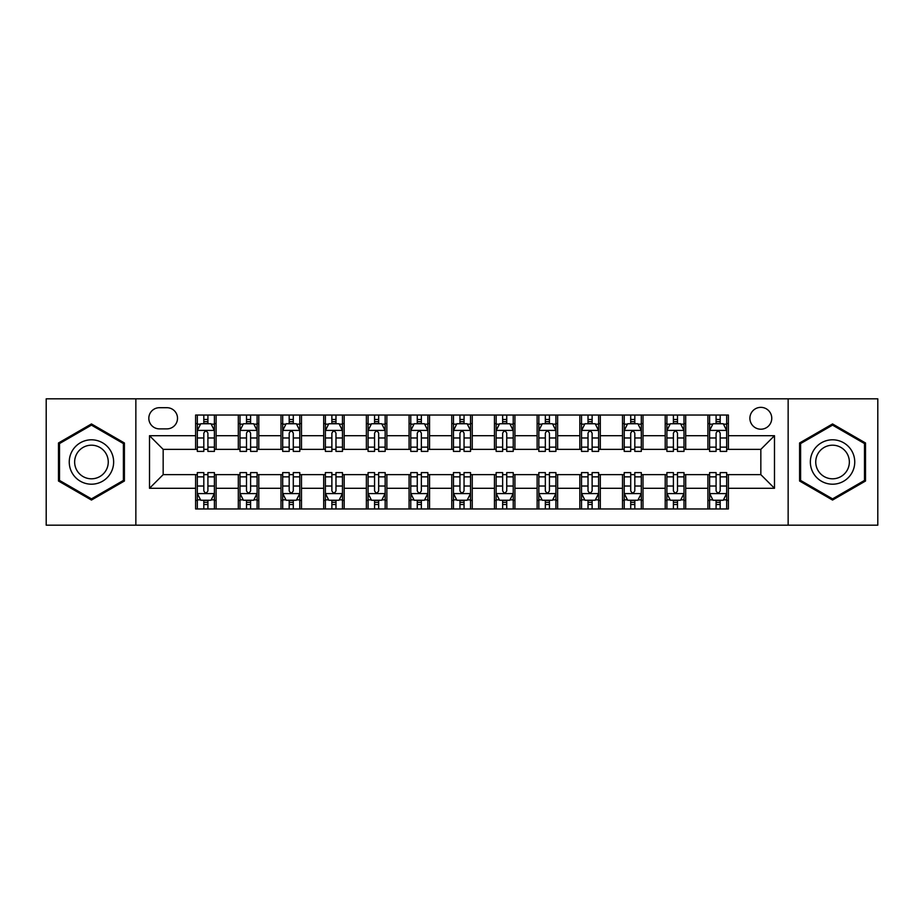 <?xml version="1.0" encoding="UTF-8"?>
<svg xmlns="http://www.w3.org/2000/svg" width="924" height="924" viewBox="0 0 924 924"><rect width="100%" height="100%" fill="white"/><g stroke="black" fill="none" stroke-linecap="round" stroke-linejoin="round"><path stroke-width="1.39" d="M760.833 407.357A10.926 10.926 0 0 0 749.895 418.283A10.926 10.926 0 0 0 760.833 429.21A10.926 10.926 0 0 0 771.759 418.283A10.926 10.926 0 0 0 760.833 407.357M788.149 525.178L877.8 525.178L877.8 398.822L788.149 398.822L788.149 525.178L135.851 525.178L135.851 398.822L46.2 398.822L46.2 525.178L135.851 525.178M159.413 428.875L166.932 428.875A10.591 10.591 0 0 0 177.512 418.283A10.591 10.591 0 0 0 166.932 407.703L159.413 407.703A10.591 10.591 0 0 0 148.822 418.283A10.591 10.591 0 0 0 159.413 428.875M788.149 398.822L135.851 398.822M195.611 488.299L149.515 488.299L149.515 435.701L195.611 435.701L195.611 449.364L163.167 449.364L163.167 474.636L195.611 474.636L195.611 508.962L728.389 508.962L728.389 474.636L760.833 474.636L760.833 449.364L728.389 449.364L728.389 435.701L774.485 435.701L774.485 488.299L728.389 488.299M728.389 435.701L728.389 415.038L195.611 415.038L195.611 435.701M707.899 415.038L707.899 449.364L709.597 449.364M716.088 449.364L720.189 449.364M726.68 449.364L728.389 449.364M707.899 449.364L683.991 449.364M665.199 415.038L665.199 449.364L666.909 449.364M673.4 449.364L677.5 449.364M665.199 449.364L641.302 449.364M622.51 415.038L622.51 449.364L624.22 449.364M630.711 449.364L634.811 449.364M622.51 449.364L598.613 449.364M579.822 415.038L579.822 449.364L581.531 449.364M588.022 449.364L592.122 449.364M579.822 449.364L555.913 449.364M537.133 415.038L537.133 449.364L538.842 449.364M545.333 449.364L549.433 449.364M537.133 449.364L513.224 449.364M494.444 415.038L494.444 449.364L496.153 449.364M502.644 449.364L506.745 449.364M494.444 449.364L470.535 449.364M451.755 415.038L451.755 449.364L453.465 449.364M459.956 449.364L464.044 449.364M451.755 449.364L427.847 449.364M409.066 415.038L409.066 449.364L410.776 449.364M417.255 449.364L421.356 449.364M409.066 449.364L385.158 449.364M366.378 415.038L366.378 449.364L368.087 449.364M374.567 449.364L378.667 449.364M366.378 449.364L342.469 449.364M323.689 415.038L323.689 449.364L325.387 449.364M331.878 449.364L335.978 449.364M323.689 449.364L299.78 449.364M281 415.038L281 449.364L282.698 449.364M289.189 449.364L293.289 449.364M281 449.364L257.091 449.364M238.3 415.038L238.3 449.364L240.009 449.364M246.5 449.364L250.6 449.364M238.3 449.364L214.403 449.364M195.611 449.364L197.32 449.364M203.811 449.364L207.912 449.364M195.611 474.636L197.32 474.636M203.811 474.636L207.912 474.636M214.403 474.636L216.101 474.636L216.101 508.962M240.009 474.636L216.101 474.636M246.5 474.636L250.6 474.636M257.091 474.636L258.801 474.636L258.801 508.962M282.698 474.636L258.801 474.636M289.189 474.636L293.289 474.636M299.78 474.636L301.49 474.636L301.49 508.962M325.387 474.636L301.49 474.636M331.878 474.636L335.978 474.636M342.469 474.636L344.178 474.636L344.178 508.962M368.087 474.636L344.178 474.636M374.567 474.636L378.667 474.636M385.158 474.636L386.867 474.636L386.867 508.962M410.776 474.636L386.867 474.636M417.255 474.636L421.356 474.636M427.847 474.636L429.556 474.636L429.556 508.962M453.465 474.636L429.556 474.636M459.956 474.636L464.044 474.636M470.535 474.636L472.245 474.636L472.245 508.962M496.153 474.636L472.245 474.636M502.644 474.636L506.745 474.636M513.224 474.636L514.934 474.636L514.934 508.962M538.842 474.636L514.934 474.636M545.333 474.636L549.433 474.636M555.913 474.636L557.622 474.636L557.622 508.962M581.531 474.636L557.622 474.636M588.022 474.636L592.122 474.636M598.613 474.636L600.311 474.636L600.311 508.962M624.22 474.636L600.311 474.636M630.711 474.636L634.811 474.636M641.302 474.636L643 474.636L643 508.962M666.909 474.636L643 474.636M673.4 474.636L677.5 474.636M683.991 474.636L685.7 474.636L685.7 508.962M709.597 474.636L685.7 474.636M716.088 474.636L720.189 474.636M726.68 474.636L728.389 474.636M216.101 415.038L216.101 449.364M195.611 423.585L197.32 423.585M203.811 423.585L207.912 423.585M214.403 423.585L216.101 423.585M195.611 500.415L197.32 500.415M203.811 500.415L207.912 500.415M214.403 500.415L216.101 500.415M238.3 474.636L238.3 508.962M258.801 415.038L258.801 449.364M238.3 423.585L240.009 423.585M246.5 423.585L250.6 423.585M257.091 423.585L258.801 423.585M238.3 500.415L240.009 500.415M246.5 500.415L250.6 500.415M257.091 500.415L258.801 500.415M281 474.636L281 508.962M281 500.415L282.698 500.415M289.189 500.415L293.289 500.415M299.78 500.415L301.49 500.415M301.49 415.038L301.49 449.364M281 423.585L282.698 423.585M289.189 423.585L293.289 423.585M299.78 423.585L301.49 423.585M323.689 474.636L323.689 508.962M323.689 500.415L325.387 500.415M331.878 500.415L335.978 500.415M342.469 500.415L344.178 500.415M344.178 415.038L344.178 449.364M323.689 423.585L325.387 423.585M331.878 423.585L335.978 423.585M342.469 423.585L344.178 423.585M366.378 474.636L366.378 508.962M366.378 500.415L368.087 500.415M374.567 500.415L378.667 500.415M385.158 500.415L386.867 500.415M386.867 415.038L386.867 449.364M366.378 423.585L368.087 423.585M374.567 423.585L378.667 423.585M385.158 423.585L386.867 423.585M409.066 474.636L409.066 508.962M409.066 500.415L410.776 500.415M417.255 500.415L421.356 500.415M427.847 500.415L429.556 500.415M429.556 415.038L429.556 449.364M409.066 423.585L410.776 423.585M417.255 423.585L421.356 423.585M427.847 423.585L429.556 423.585M451.755 474.636L451.755 508.962M451.755 500.415L453.465 500.415M459.956 500.415L464.044 500.415M470.535 500.415L472.245 500.415M472.245 415.038L472.245 449.364M451.755 423.585L453.465 423.585M459.956 423.585L464.044 423.585M470.535 423.585L472.245 423.585M494.444 474.636L494.444 508.962M494.444 500.415L496.153 500.415M502.644 500.415L506.745 500.415M513.224 500.415L514.934 500.415M514.934 415.038L514.934 449.364M494.444 423.585L496.153 423.585M502.644 423.585L506.745 423.585M513.224 423.585L514.934 423.585M537.133 474.636L537.133 508.962M537.133 500.415L538.842 500.415M545.333 500.415L549.433 500.415M555.913 500.415L557.622 500.415M557.622 415.038L557.622 449.364M537.133 423.585L538.842 423.585M545.333 423.585L549.433 423.585M555.913 423.585L557.622 423.585M579.822 474.636L579.822 508.962M579.822 500.415L581.531 500.415M588.022 500.415L592.122 500.415M598.613 500.415L600.311 500.415M600.311 415.038L600.311 449.364M579.822 423.585L581.531 423.585M588.022 423.585L592.122 423.585M598.613 423.585L600.311 423.585M622.51 474.636L622.51 508.962M622.51 500.415L624.22 500.415M630.711 500.415L634.811 500.415M641.302 500.415L643 500.415M643 415.038L643 449.364M622.51 423.585L624.22 423.585M630.711 423.585L634.811 423.585M641.302 423.585L643 423.585M665.199 474.636L665.199 508.962M665.199 500.415L666.909 500.415M673.4 500.415L677.5 500.415M683.991 500.415L685.7 500.415M685.7 415.038L685.7 449.364M665.199 423.585L666.909 423.585M673.4 423.585L677.5 423.585M683.991 423.585L685.7 423.585M707.899 474.636L707.899 508.962M707.899 500.415L709.597 500.415M716.088 500.415L720.189 500.415M726.68 500.415L728.389 500.415M707.899 423.585L709.597 423.585M716.088 423.585L720.189 423.585M726.68 423.585L728.389 423.585M163.167 449.364L149.515 435.701M163.167 474.636L149.515 488.299M774.485 435.701L760.833 449.364M774.485 488.299L760.833 474.636M91.453 500.057L124.405 481.023L124.405 442.977L91.453 423.943L58.489 442.977L58.489 481.023L91.453 500.057M865.511 442.977L832.547 423.943L799.595 442.977L799.595 481.023L832.547 500.057L865.511 481.023L865.511 442.977M207.912 419.484L203.811 419.484M214.403 447.135L207.912 447.135L207.912 451.409L214.403 451.409L214.403 430.584L210.984 423.746L200.739 423.746L197.32 430.584L197.32 451.409L203.811 451.409L203.811 447.135L197.32 447.135M197.32 430.584L197.32 415.038M214.403 430.584L214.403 415.038M203.811 423.746L203.811 415.038M207.912 415.038L207.912 423.746M207.912 447.135L207.912 433.137C206.549 430.515 205.174 430.515 203.811 433.137L203.811 447.135M203.811 504.516L207.912 504.516M197.32 476.865L203.811 476.865L203.811 472.591L197.32 472.591L197.32 493.416L200.739 500.254L210.984 500.254L214.403 493.416L214.403 472.591L207.912 472.591L207.912 476.865L214.403 476.865M214.403 493.416L214.403 508.962M197.32 493.416L197.32 508.962M207.912 500.254L207.912 508.962M203.811 508.962L203.811 500.254M203.811 476.865L203.811 490.863C205.174 493.485 206.537 493.485 207.912 490.863L207.912 476.865M250.6 419.484L246.5 419.484M257.091 447.135L250.6 447.135L250.6 451.409L257.091 451.409L257.091 430.584L253.673 423.746L243.428 423.746L240.009 430.584L240.009 451.409L246.5 451.409L246.5 447.135L240.009 447.135M240.009 430.584L240.009 415.038M257.091 430.584L257.091 415.038M246.5 423.746L246.5 415.038M250.6 415.038L250.6 423.746M250.6 447.135L250.6 433.137C249.237 430.515 247.875 430.515 246.5 433.137L246.5 447.135M293.289 419.484L289.189 419.484M299.78 447.135L293.289 447.135L293.289 451.409L299.78 451.409L299.78 430.584L296.361 423.746L286.117 423.746L282.698 430.584L282.698 451.409L289.189 451.409L289.189 447.135L282.698 447.135M282.698 430.584L282.698 415.038M299.78 430.584L299.78 415.038M289.189 423.746L289.189 415.038M293.289 415.038L293.289 423.746M293.289 447.135L293.289 433.137C291.926 430.515 290.563 430.515 289.189 433.137L289.189 447.135M335.978 419.484L331.878 419.484M342.469 447.135L335.978 447.135L335.978 451.409L342.469 451.409L342.469 430.584L339.05 423.746L328.805 423.746L325.387 430.584L325.387 451.409L331.878 451.409L331.878 447.135L325.387 447.135M325.387 430.584L325.387 415.038M342.469 430.584L342.469 415.038M331.878 423.746L331.878 415.038M335.978 415.038L335.978 423.746M335.978 447.135L335.978 433.137C334.615 430.515 333.252 430.515 331.878 433.137L331.878 447.135M246.5 504.516L250.6 504.516M240.009 476.865L246.5 476.865L246.5 472.591L240.009 472.591L240.009 493.416L243.428 500.254L253.673 500.254L257.091 493.416L257.091 472.591L250.6 472.591L250.6 476.865L257.091 476.865M257.091 493.416L257.091 508.962M240.009 493.416L240.009 508.962M250.6 500.254L250.6 508.962M246.5 508.962L246.5 500.254M246.5 476.865L246.5 490.863C247.863 493.485 249.226 493.485 250.6 490.863L250.6 476.865M289.189 504.516L293.289 504.516M282.698 476.865L289.189 476.865L289.189 472.591L282.698 472.591L282.698 493.416L286.117 500.254L296.361 500.254L299.78 493.416L299.78 472.591L293.289 472.591L293.289 476.865L299.78 476.865M299.78 493.416L299.78 508.962M282.698 493.416L282.698 508.962M293.289 500.254L293.289 508.962M289.189 508.962L289.189 500.254M289.189 476.865L289.189 490.863C290.552 493.485 291.926 493.485 293.289 490.863L293.289 476.865M331.878 504.516L335.978 504.516M325.387 476.865L331.878 476.865L331.878 472.591L325.387 472.591L325.387 493.416L328.805 500.254L339.05 500.254L342.469 493.416L342.469 472.591L335.978 472.591L335.978 476.865L342.469 476.865M342.469 493.416L342.469 508.962M325.387 493.416L325.387 508.962M335.978 500.254L335.978 508.962M331.878 508.962L331.878 500.254M331.878 476.865L331.878 490.863C333.241 493.485 334.615 493.485 335.978 490.863L335.978 476.865M378.667 419.484L374.567 419.484M385.158 447.135L378.667 447.135L378.667 451.409L385.158 451.409L385.158 430.584L381.739 423.746L371.494 423.746L368.087 430.584L368.087 451.409L374.567 451.409L374.567 447.135L368.087 447.135M368.087 430.584L368.087 415.038M385.158 430.584L385.158 415.038M374.567 423.746L374.567 415.038M378.667 415.038L378.667 423.746M378.667 447.135L378.667 433.137C377.304 430.515 375.941 430.515 374.567 433.137L374.567 447.135M374.567 504.516L378.667 504.516M368.087 476.865L374.567 476.865L374.567 472.591L368.087 472.591L368.087 493.416L371.494 500.254L381.739 500.254L385.158 493.416L385.158 472.591L378.667 472.591L378.667 476.865L385.158 476.865M385.158 493.416L385.158 508.962M368.087 493.416L368.087 508.962M378.667 500.254L378.667 508.962M374.567 508.962L374.567 500.254M374.567 476.865L374.567 490.863C375.941 493.485 377.304 493.485 378.667 490.863L378.667 476.865M110.672 450.9A22.199 22.199 0 0 0 80.353 442.781A22.199 22.199 0 0 0 72.222 473.1A22.199 22.199 0 0 0 102.552 481.219A22.199 22.199 0 0 0 110.672 450.9M106.006 453.592A16.805 16.805 0 0 0 83.045 447.447A16.805 16.805 0 0 0 76.9 470.408A16.805 16.805 0 0 0 99.85 476.553A16.805 16.805 0 0 0 106.006 453.592M91.453 498.868L59.517 480.434L59.517 443.566L91.453 425.132L123.389 443.566L123.389 480.434L91.453 498.868M832.547 484.199A22.199 22.199 0 0 0 854.746 462A22.199 22.199 0 0 0 832.547 439.801A22.199 22.199 0 0 0 810.348 462A22.199 22.199 0 0 0 832.547 484.199M832.547 478.805A16.805 16.805 0 0 0 849.352 462A16.805 16.805 0 0 0 832.547 445.195A16.805 16.805 0 0 0 815.742 462A16.805 16.805 0 0 0 832.547 478.805M800.611 443.566L832.547 425.132L864.483 443.566L864.483 480.434L832.547 498.868L800.611 480.434L800.611 443.566M421.356 419.484L417.255 419.484M427.847 447.135L421.356 447.135L421.356 451.409L427.847 451.409L427.847 430.584L424.428 423.746L414.183 423.746L410.776 430.584L410.776 451.409L417.255 451.409L417.255 447.135L410.776 447.135M410.776 430.584L410.776 415.038M427.847 430.584L427.847 415.038M417.255 423.746L417.255 415.038M421.356 415.038L421.356 423.746M421.356 447.135L421.356 433.137C419.993 430.515 418.63 430.515 417.255 433.137L417.255 447.135M464.044 419.484L459.956 419.484M470.535 447.135L464.044 447.135L464.044 451.409L470.535 451.409L470.535 430.584L467.128 423.746L456.872 423.746L453.465 430.584L453.465 451.409L459.956 451.409L459.956 447.135L453.465 447.135M453.465 430.584L453.465 415.038M470.535 430.584L470.535 415.038M459.956 423.746L459.956 415.038M464.044 415.038L464.044 423.746M464.044 447.135L464.044 433.137C462.681 430.515 461.319 430.515 459.956 433.137L459.956 447.135M506.745 419.484L502.644 419.484M513.224 447.135L506.745 447.135L506.745 451.409L513.224 451.409L513.224 430.584L509.817 423.746L499.572 423.746L496.153 430.584L496.153 451.409L502.644 451.409L502.644 447.135L496.153 447.135M496.153 430.584L496.153 415.038M513.224 430.584L513.224 415.038M502.644 423.746L502.644 415.038M506.745 415.038L506.745 423.746M506.745 447.135L506.745 433.137C505.37 430.515 504.007 430.515 502.644 433.137L502.644 447.135M549.433 419.484L545.333 419.484M555.913 447.135L549.433 447.135L549.433 451.409L555.913 451.409L555.913 430.584L552.506 423.746L542.261 423.746L538.842 430.584L538.842 451.409L545.333 451.409L545.333 447.135L538.842 447.135M538.842 430.584L538.842 415.038M555.913 430.584L555.913 415.038M545.333 423.746L545.333 415.038M549.433 415.038L549.433 423.746M549.433 447.135L549.433 433.137C548.059 430.515 546.696 430.515 545.333 433.137L545.333 447.135M592.122 419.484L588.022 419.484M598.613 447.135L592.122 447.135L592.122 451.409L598.613 451.409L598.613 430.584L595.195 423.746L584.95 423.746L581.531 430.584L581.531 451.409L588.022 451.409L588.022 447.135L581.531 447.135M581.531 430.584L581.531 415.038M598.613 430.584L598.613 415.038M588.022 423.746L588.022 415.038M592.122 415.038L592.122 423.746M592.122 447.135L592.122 433.137C590.759 430.515 589.385 430.515 588.022 433.137L588.022 447.135M417.255 504.516L421.356 504.516M410.776 476.865L417.255 476.865L417.255 472.591L410.776 472.591L410.776 493.416L414.183 500.254L424.428 500.254L427.847 493.416L427.847 472.591L421.356 472.591L421.356 476.865L427.847 476.865M427.847 493.416L427.847 508.962M410.776 493.416L410.776 508.962M421.356 500.254L421.356 508.962M417.255 508.962L417.255 500.254M417.255 476.865L417.255 490.863C418.63 493.485 419.993 493.485 421.356 490.863L421.356 476.865M459.956 504.516L464.044 504.516M453.465 476.865L459.956 476.865L459.956 472.591L453.465 472.591L453.465 493.416L456.872 500.254L467.128 500.254L470.535 493.416L470.535 472.591L464.044 472.591L464.044 476.865L470.535 476.865M470.535 493.416L470.535 508.962M453.465 493.416L453.465 508.962M464.044 500.254L464.044 508.962M459.956 508.962L459.956 500.254M459.956 476.865L459.956 490.863C461.319 493.485 462.681 493.485 464.044 490.863L464.044 476.865M502.644 504.516L506.745 504.516M496.153 476.865L502.644 476.865L502.644 472.591L496.153 472.591L496.153 493.416L499.572 500.254L509.817 500.254L513.224 493.416L513.224 472.591L506.745 472.591L506.745 476.865L513.224 476.865M513.224 493.416L513.224 508.962M496.153 493.416L496.153 508.962M506.745 500.254L506.745 508.962M502.644 508.962L502.644 500.254M502.644 476.865L502.644 490.863C504.007 493.485 505.37 493.485 506.745 490.863L506.745 476.865M545.333 504.516L549.433 504.516M538.842 476.865L545.333 476.865L545.333 472.591L538.842 472.591L538.842 493.416L542.261 500.254L552.506 500.254L555.913 493.416L555.913 472.591L549.433 472.591L549.433 476.865L555.913 476.865M555.913 493.416L555.913 508.962M538.842 493.416L538.842 508.962M549.433 500.254L549.433 508.962M545.333 508.962L545.333 500.254M545.333 476.865L545.333 490.863C546.696 493.485 548.059 493.485 549.433 490.863L549.433 476.865M588.022 504.516L592.122 504.516M581.531 476.865L588.022 476.865L588.022 472.591L581.531 472.591L581.531 493.416L584.95 500.254L595.195 500.254L598.613 493.416L598.613 472.591L592.122 472.591L592.122 476.865L598.613 476.865M598.613 493.416L598.613 508.962M581.531 493.416L581.531 508.962M592.122 500.254L592.122 508.962M588.022 508.962L588.022 500.254M588.022 476.865L588.022 490.863C589.385 493.485 590.748 493.485 592.122 490.863L592.122 476.865M634.811 419.484L630.711 419.484M641.302 447.135L634.811 447.135L634.811 451.409L641.302 451.409L641.302 430.584L637.883 423.746L627.639 423.746L624.22 430.584L624.22 451.409L630.711 451.409L630.711 447.135L624.22 447.135M624.22 430.584L624.22 415.038M641.302 430.584L641.302 415.038M630.711 423.746L630.711 415.038M634.811 415.038L634.811 423.746M634.811 447.135L634.811 433.137C633.448 430.515 632.074 430.515 630.711 433.137L630.711 447.135M630.711 504.516L634.811 504.516M624.22 476.865L630.711 476.865L630.711 472.591L624.22 472.591L624.22 493.416L627.639 500.254L637.883 500.254L641.302 493.416L641.302 472.591L634.811 472.591L634.811 476.865L641.302 476.865M641.302 493.416L641.302 508.962M624.22 493.416L624.22 508.962M634.811 500.254L634.811 508.962M630.711 508.962L630.711 500.254M630.711 476.865L630.711 490.863C632.074 493.485 633.437 493.485 634.811 490.863L634.811 476.865M677.5 419.484L673.4 419.484M683.991 447.135L677.5 447.135L677.5 451.409L683.991 451.409L683.991 430.584L680.572 423.746L670.327 423.746L666.909 430.584L666.909 451.409L673.4 451.409L673.4 447.135L666.909 447.135M666.909 430.584L666.909 415.038M683.991 430.584L683.991 415.038M673.4 423.746L673.4 415.038M677.5 415.038L677.5 423.746M677.5 447.135L677.5 433.137C676.137 430.515 674.774 430.515 673.4 433.137L673.4 447.135M673.4 504.516L677.5 504.516M666.909 476.865L673.4 476.865L673.4 472.591L666.909 472.591L666.909 493.416L670.327 500.254L680.572 500.254L683.991 493.416L683.991 472.591L677.5 472.591L677.5 476.865L683.991 476.865M683.991 493.416L683.991 508.962M666.909 493.416L666.909 508.962M677.5 500.254L677.5 508.962M673.4 508.962L673.4 500.254M673.4 476.865L673.4 490.863C674.763 493.485 676.125 493.485 677.5 490.863L677.5 476.865M720.189 419.484L716.088 419.484M726.68 447.135L720.189 447.135L720.189 451.409L726.68 451.409L726.68 430.584L723.261 423.746L713.016 423.746L709.597 430.584L709.597 451.409L716.088 451.409L716.088 447.135L709.597 447.135M709.597 430.584L709.597 415.038M726.68 430.584L726.68 415.038M716.088 423.746L716.088 415.038M720.189 415.038L720.189 423.746M720.189 447.135L720.189 433.137C718.826 430.515 717.463 430.515 716.088 433.137L716.088 447.135M716.088 504.516L720.189 504.516M709.597 476.865L716.088 476.865L716.088 472.591L709.597 472.591L709.597 493.416L713.016 500.254L723.261 500.254L726.68 493.416L726.68 472.591L720.189 472.591L720.189 476.865L726.68 476.865M726.68 493.416L726.68 508.962M709.597 493.416L709.597 508.962M720.189 500.254L720.189 508.962M716.088 508.962L716.088 500.254M716.088 476.865L716.088 490.863C717.451 493.485 718.826 493.485 720.189 490.863L720.189 476.865M238.3 488.299L216.101 488.299M238.3 435.701L216.101 435.701M281 435.701L258.801 435.701M281 488.299L258.801 488.299M323.689 435.701L301.49 435.701M323.689 488.299L301.49 488.299M366.378 435.701L344.178 435.701M366.378 488.299L344.178 488.299M409.066 435.701L386.867 435.701M409.066 488.299L386.867 488.299M451.755 435.701L429.556 435.701M451.755 488.299L429.556 488.299M494.444 435.701L472.245 435.701M494.444 488.299L472.245 488.299M537.133 435.701L514.934 435.701M537.133 488.299L514.934 488.299M579.822 435.701L557.622 435.701M579.822 488.299L557.622 488.299M622.51 435.701L600.311 435.701M622.51 488.299L600.311 488.299M665.199 435.701L643 435.701M665.199 488.299L643 488.299M707.899 435.701L685.7 435.701M707.899 488.299L685.7 488.299M214.31 430.411L197.413 430.411M197.32 424.162L200.531 424.162M211.192 424.162L214.403 424.162M203.811 437.976L197.32 437.976M214.403 437.976L207.912 437.976M207.912 421.656L203.811 421.656M197.413 493.589L214.31 493.589M214.403 499.838L211.192 499.838M200.531 499.838L197.32 499.838M207.912 486.024L214.403 486.024M197.32 486.024L203.811 486.024M203.811 502.344L207.912 502.344M256.999 430.411L240.101 430.411M240.009 424.162L243.22 424.162M253.881 424.162L257.091 424.162M246.5 437.976L240.009 437.976M257.091 437.976L250.6 437.976M250.6 421.656L246.5 421.656M299.688 430.411L282.79 430.411M282.698 424.162L285.909 424.162M296.569 424.162L299.78 424.162M289.189 437.976L282.698 437.976M299.78 437.976L293.289 437.976M293.289 421.656L289.189 421.656M342.388 430.411L325.479 430.411M325.387 424.162L328.598 424.162M339.258 424.162L342.469 424.162M331.878 437.976L325.387 437.976M342.469 437.976L335.978 437.976M335.978 421.656L331.878 421.656M240.101 493.589L256.999 493.589M257.091 499.838L253.881 499.838M243.22 499.838L240.009 499.838M250.6 486.024L257.091 486.024M240.009 486.024L246.5 486.024M246.5 502.344L250.6 502.344M282.79 493.589L299.688 493.589M299.78 499.838L296.569 499.838M285.909 499.838L282.698 499.838M293.289 486.024L299.78 486.024M282.698 486.024L289.189 486.024M289.189 502.344L293.289 502.344M325.479 493.589L342.388 493.589M342.469 499.838L339.258 499.838M328.598 499.838L325.387 499.838M335.978 486.024L342.469 486.024M325.387 486.024L331.878 486.024M331.878 502.344L335.978 502.344M385.077 430.411L368.168 430.411M368.087 424.162L371.298 424.162M381.947 424.162L385.158 424.162M374.567 437.976L368.087 437.976M385.158 437.976L378.667 437.976M378.667 421.656L374.567 421.656M368.168 493.589L385.077 493.589M385.158 499.838L381.947 499.838M371.298 499.838L368.087 499.838M378.667 486.024L385.158 486.024M368.087 486.024L374.567 486.024M374.567 502.344L378.667 502.344M427.766 430.411L410.857 430.411M410.776 424.162L413.987 424.162M424.636 424.162L427.847 424.162M417.255 437.976L410.776 437.976M427.847 437.976L421.356 437.976M421.356 421.656L417.255 421.656M470.455 430.411L453.545 430.411M453.465 424.162L456.675 424.162M467.325 424.162L470.535 424.162M459.956 437.976L453.465 437.976M470.535 437.976L464.044 437.976M464.044 421.656L459.956 421.656M513.143 430.411L496.234 430.411M496.153 424.162L499.364 424.162M510.013 424.162L513.224 424.162M502.644 437.976L496.153 437.976M513.224 437.976L506.745 437.976M506.745 421.656L502.644 421.656M555.832 430.411L538.923 430.411M538.842 424.162L542.053 424.162M552.702 424.162L555.913 424.162M545.333 437.976L538.842 437.976M555.913 437.976L549.433 437.976M549.433 421.656L545.333 421.656M598.521 430.411L581.612 430.411M581.531 424.162L584.742 424.162M595.403 424.162L598.613 424.162M588.022 437.976L581.531 437.976M598.613 437.976L592.122 437.976M592.122 421.656L588.022 421.656M410.857 493.589L427.766 493.589M427.847 499.838L424.636 499.838M413.987 499.838L410.776 499.838M421.356 486.024L427.847 486.024M410.776 486.024L417.255 486.024M417.255 502.344L421.356 502.344M453.545 493.589L470.455 493.589M470.535 499.838L467.325 499.838M456.675 499.838L453.465 499.838M464.044 486.024L470.535 486.024M453.465 486.024L459.956 486.024M459.956 502.344L464.044 502.344M496.234 493.589L513.143 493.589M513.224 499.838L510.013 499.838M499.364 499.838L496.153 499.838M506.745 486.024L513.224 486.024M496.153 486.024L502.644 486.024M502.644 502.344L506.745 502.344M538.923 493.589L555.832 493.589M555.913 499.838L552.702 499.838M542.053 499.838L538.842 499.838M549.433 486.024L555.913 486.024M538.842 486.024L545.333 486.024M545.333 502.344L549.433 502.344M581.612 493.589L598.521 493.589M598.613 499.838L595.403 499.838M584.742 499.838L581.531 499.838M592.122 486.024L598.613 486.024M581.531 486.024L588.022 486.024M588.022 502.344L592.122 502.344M641.21 430.411L624.312 430.411M624.22 424.162L627.431 424.162M638.091 424.162L641.302 424.162M630.711 437.976L624.22 437.976M641.302 437.976L634.811 437.976M634.811 421.656L630.711 421.656M624.312 493.589L641.21 493.589M641.302 499.838L638.091 499.838M627.431 499.838L624.22 499.838M634.811 486.024L641.302 486.024M624.22 486.024L630.711 486.024M630.711 502.344L634.811 502.344M683.899 430.411L667.001 430.411M666.909 424.162L670.119 424.162M680.78 424.162L683.991 424.162M673.4 437.976L666.909 437.976M683.991 437.976L677.5 437.976M677.5 421.656L673.4 421.656M667.001 493.589L683.899 493.589M683.991 499.838L680.78 499.838M670.119 499.838L666.909 499.838M677.5 486.024L683.991 486.024M666.909 486.024L673.4 486.024M673.4 502.344L677.5 502.344M726.587 430.411L709.69 430.411M709.597 424.162L712.808 424.162M723.469 424.162L726.68 424.162M716.088 437.976L709.597 437.976M726.68 437.976L720.189 437.976M720.189 421.656L716.088 421.656M709.69 493.589L726.587 493.589M726.68 499.838L723.469 499.838M712.808 499.838L709.597 499.838M720.189 486.024L726.68 486.024M709.597 486.024L716.088 486.024M716.088 502.344L720.189 502.344"/></g></svg>
